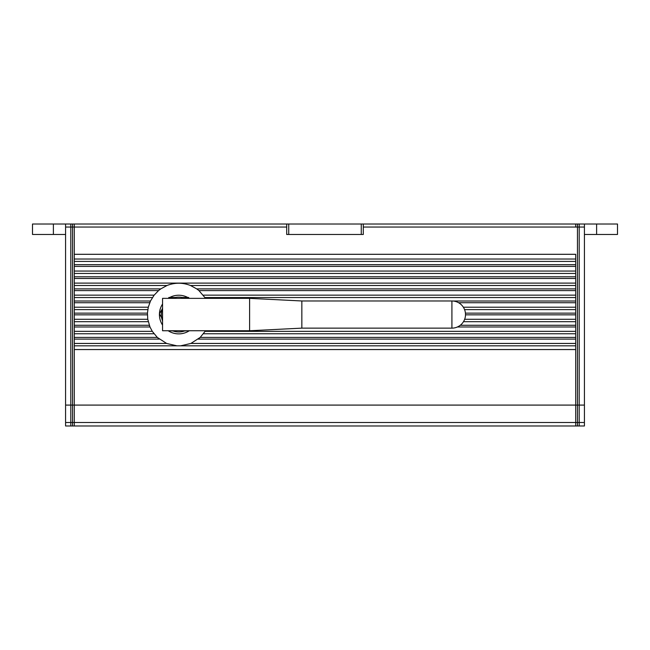 <?xml version="1.0" encoding="UTF-8"?>
<svg xmlns="http://www.w3.org/2000/svg" width="650" height="650" viewBox="0 0 650 650"><rect width="100%" height="100%" fill="white"/><g stroke="black" fill="none" stroke-linecap="round" stroke-linejoin="round"><path stroke-width="0.97" d="M205.579 330.744L200.192 337.407A31.338 31.338 0 0 1 198.469 338.91M159.031 338.91A31.338 31.338 0 0 1 157.308 337.407L152.295 331.354L149.979 326.974L147.769 319.28L147.444 313.137L148.281 307.214L150.483 301.015L154.139 295.157L158.543 290.599A31.338 31.338 0 0 1 160.753 288.901L167.001 285.496C174.834 282.474 182.666 282.474 190.499 285.496L196.747 288.901A31.338 31.338 0 0 1 198.957 290.599L205.579 298.358M149.711 326.341A31.338 31.338 0 0 1 149.297 325.268L74.287 325.268L74.287 326.974L149.979 326.974M198.218 339.113L575.713 339.113L575.713 337.407L200.192 337.407L190.913 343.436L180.586 345.841L176.914 345.841L166.587 343.436L157.308 337.407L74.287 337.407L74.287 339.113L159.282 339.113M575.713 425.986L579.199 425.986L579.199 224.014L575.713 224.014L575.713 227.053L575.713 224.014L74.287 224.014L74.287 254.304L575.713 254.304L575.713 425.986L575.713 422.5L74.287 422.5L74.287 425.986L575.713 425.986L74.287 425.986L74.287 405.088L74.287 422.5L70.801 422.5L70.801 425.986L74.287 425.986M575.713 264.688L575.713 266.394L74.287 266.394L74.287 264.688L575.713 264.688M575.713 276.786L575.713 278.493L74.287 278.493L74.287 276.786L575.713 276.786M575.713 288.901L575.713 290.599L198.957 290.599L196.747 288.901L575.713 288.901M452.985 301.015L575.713 301.015L575.713 302.721L458.583 302.721M465.433 313.137L575.713 313.137L575.713 314.844L465.497 314.844M460.265 325.268L575.713 325.268L575.713 326.974L457.405 326.974M579.199 405.088L74.287 405.088L74.287 349.554L575.713 349.554L575.713 422.5L579.199 422.5M147.444 313.137L74.287 313.137L74.287 314.844L147.412 314.844M149.817 302.502A31.338 31.338 0 0 1 150.483 301.015L74.287 301.015L74.287 302.721L149.727 302.721M74.287 288.901L74.287 290.599L158.543 290.599L160.753 288.901L74.287 288.901M575.713 345.841L180.586 345.841M575.713 343.436L190.913 343.436M166.587 343.436L74.287 343.436M176.914 345.841L74.287 345.841M575.713 333.759L203.515 333.759M153.985 333.759L74.287 333.759M575.713 331.354L205.205 331.354M152.295 331.354L74.287 331.354M575.713 321.685L463.483 321.685M148.232 321.685L74.287 321.685M575.713 319.28L464.652 319.28M147.769 319.28L74.287 319.28M575.713 309.611L464.571 309.611M147.802 309.611L74.287 309.611M575.713 307.214L463.352 307.214M148.281 307.214L74.287 307.214M575.713 297.554L205.075 297.554M152.425 297.554L74.287 297.554M575.713 295.157L203.361 295.157M154.139 295.157L74.287 295.157M575.713 285.496L190.499 285.496M575.713 283.108L74.287 283.108M167.001 285.496L74.287 285.496M575.713 273.455L74.287 273.455M575.713 271.058L74.287 271.058M575.713 261.422L74.287 261.422M575.713 259.033L74.287 259.033M584.423 227.053L584.423 224.014L577.452 224.014L577.452 425.986L584.423 425.986L584.423 227.053L577.452 227.053M72.548 227.053L72.548 224.014L65.577 224.014L65.577 425.986L72.548 425.986L72.548 227.053L65.577 227.053M286.699 224.014L286.699 234.463L363.301 234.463L363.301 224.014M584.423 234.463L617.5 234.463L617.5 224.014L584.423 224.014M53.389 234.463L53.389 224.014L32.5 224.014L32.5 234.463L65.577 234.463M53.389 224.014L65.577 224.014M70.801 405.088L74.287 405.088L74.287 224.014L70.801 224.014L70.801 422.5M451.921 328.136A13.577 13.577 0 0 0 465.506 314.551A13.577 13.577 0 0 0 451.921 300.974L451.921 328.136L301.844 328.136L249.608 330.744L249.608 298.358L301.844 300.974L301.844 328.136M185.153 298.358A17.412 17.412 0 0 0 172.347 298.358M162.557 308.157A17.412 17.412 0 0 0 162.557 320.954M249.608 298.358L162.557 298.358L162.557 330.744L249.608 330.744M172.347 330.744A17.412 17.412 0 0 0 185.153 330.744M161.623 317.663L159.421 313.861L162.273 308.921M168.374 298.358L168.886 297.473L175.386 297.473M182.114 297.473L188.614 297.473L189.126 298.358M188.329 330.744L184.624 330.947M172.876 330.947L169.171 330.744M189.304 330.744A19.329 19.329 0 0 1 168.196 330.744M162.557 325.106A19.329 19.329 0 0 1 159.437 313.877M159.437 313.836A19.329 19.329 0 0 1 162.557 304.005M169.715 297.473A19.329 19.329 0 0 1 187.785 297.473M363.301 227.053L579.199 227.053M70.801 227.053L286.699 227.053M577.452 405.088L584.423 405.088M577.452 422.5L584.423 422.5M65.577 405.088L72.548 405.088M65.577 422.5L72.548 422.5M361.27 224.014L361.27 234.463M288.73 234.463L288.73 224.014M596.611 224.014L596.611 234.463M301.844 300.974L451.921 300.974"/></g></svg>
